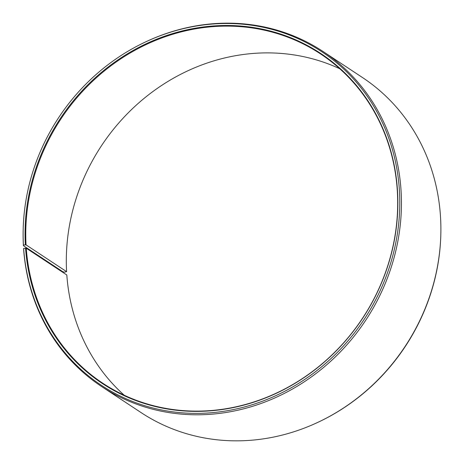 <?xml version="1.0" encoding="UTF-8"?>
<svg xmlns="http://www.w3.org/2000/svg" width="464" height="464" viewBox="0 0 464 464"><rect width="100%" height="100%" fill="white"/><g stroke="black" fill="none" stroke-linecap="round" stroke-linejoin="round"><path stroke-width="0.7" d="M339.781 68.765A197.397 180.751 -56.6 0 0 152.175 92.069A197.397 180.751 -56.6 0 0 66.601 271.655L64.513 272.171L62.855 271.747L23.403 245.694L23.42 245.033L26.054 244.882L66.601 271.655M317.098 422.704A200.802 183.866 -56.6 0 0 440.8 235.352L440.783 235.938A199.909 183.048 -56.6 0 1 317.625 422.455L317.098 422.704A200.802 183.866 -56.6 0 1 141.085 412.595L101.633 386.541A200.802 183.866 -56.6 0 1 23.618 249.075L23.629 248.402L26.262 248.205A197.397 180.751 -56.6 0 0 102.956 383.339A197.397 180.751 -56.6 0 0 302.464 378.491A197.397 180.751 -56.6 0 0 397.184 189.022A197.397 180.751 -56.6 0 0 320.491 53.888A197.397 180.751 -56.6 0 0 122.409 57.803A197.397 180.751 -56.6 0 0 26.054 244.882M25.549 248.095A197.867 181.18 -56.6 0 0 225.115 409.091A197.867 181.18 -56.6 0 0 397.358 188.773A197.867 181.18 -56.6 0 0 199.41 27.521A197.867 181.18 -56.6 0 0 25.34 244.76M23.629 248.402A199.909 183.048 -56.6 0 0 225.26 411.058A199.909 183.048 -56.6 0 0 399.272 188.465A199.909 183.048 -56.6 0 0 146.375 41.545A199.909 183.048 -56.6 0 0 23.217 228.062A199.909 183.048 -56.6 0 0 23.42 245.033M101.633 386.541A200.802 183.866 -56.6 0 0 304.575 381.611A200.802 183.866 -56.6 0 0 400.931 188.871A200.802 183.866 -56.6 0 0 322.915 51.405A200.802 183.866 -56.6 0 0 146.902 41.296L146.375 41.545M440.8 235.352A200.802 183.866 -56.6 0 0 440.382 214.925A200.802 183.866 -56.6 0 0 362.367 77.459L322.915 51.405M26.262 248.205L66.816 274.978A197.397 180.751 -56.6 0 0 124.219 395.235M23.217 228.062L23.2 228.648A200.802 183.866 -56.6 0 0 23.403 245.694"/></g></svg>
